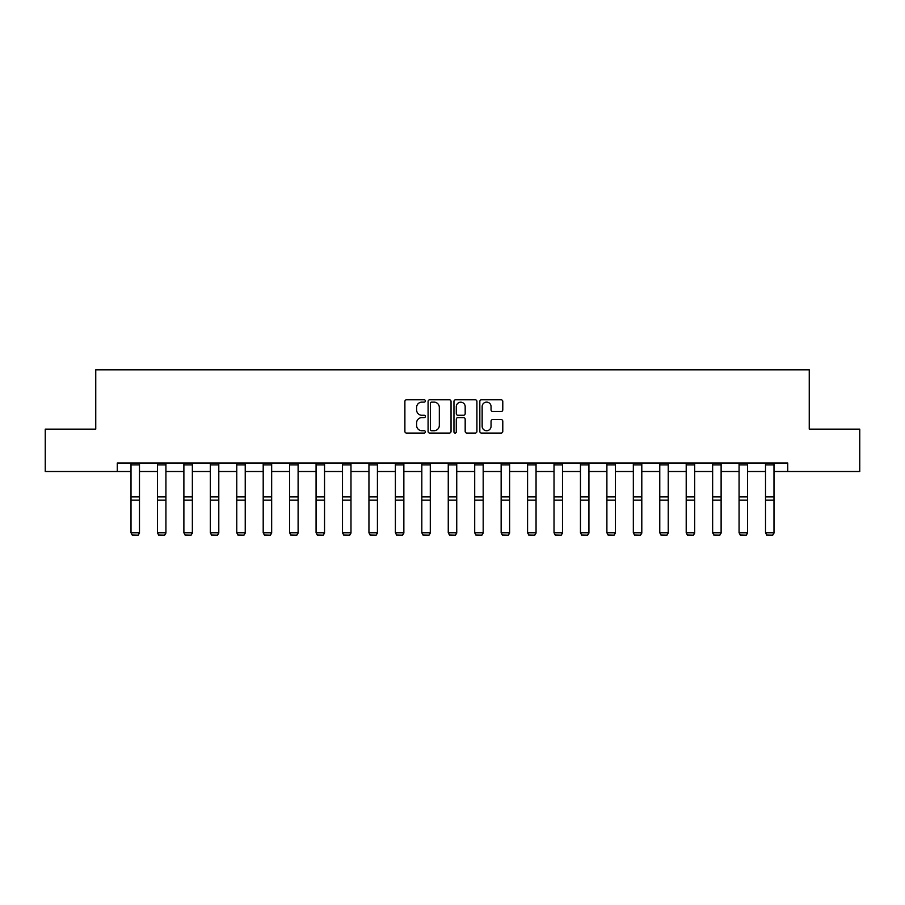 <?xml version="1.0" encoding="UTF-8"?>
<svg xmlns="http://www.w3.org/2000/svg" width="905" height="905" viewBox="0 0 905 905"><rect width="100%" height="100%" fill="white"/><g stroke="black" fill="none" stroke-linecap="round" stroke-linejoin="round"><path stroke-width="1.36" d="M425.384 400.96A1.165 1.165 0 0 0 424.219 399.795L406.549 399.795A1.663 1.663 0 0 0 404.886 401.458L404.886 431.402A1.663 1.663 0 0 0 406.549 433.065L424.219 433.065A1.165 1.165 0 0 0 425.384 431.9A1.165 1.165 0 0 0 424.219 430.735L421.934 430.735A5.328 5.328 0 0 1 416.605 425.418L416.605 422.918A5.328 5.328 0 0 1 421.934 417.59L424.219 417.59A1.165 1.165 0 0 0 425.384 416.436A1.165 1.165 0 0 0 424.219 415.271L421.934 415.271A5.328 5.328 0 0 1 416.605 409.942L416.605 407.442A5.328 5.328 0 0 1 421.934 402.125L424.219 402.125A1.165 1.165 0 0 0 425.384 400.96M501.121 411.526A1.663 1.663 0 0 0 502.784 409.863L502.784 401.458A1.663 1.663 0 0 0 501.121 399.795L481.483 399.795A1.663 1.663 0 0 0 479.82 401.458L479.82 431.402A1.663 1.663 0 0 0 481.483 433.065L501.121 433.065A1.663 1.663 0 0 0 502.784 431.402L502.784 421.255A1.663 1.663 0 0 0 501.121 419.592L492.716 419.592A1.663 1.663 0 0 0 491.053 421.255L491.053 426.289A4.446 4.446 0 0 1 486.607 430.735A4.446 4.446 0 0 1 482.15 426.289L482.15 406.571A4.446 4.446 0 0 1 486.607 402.125A4.446 4.446 0 0 1 491.053 406.571L491.053 409.863A1.663 1.663 0 0 0 492.716 411.526L501.121 411.526M117.277 471.505L45.25 471.505L45.25 429.14L95.749 429.14L95.749 369.828L809.251 369.828L809.251 429.14L859.75 429.14L859.75 471.505L787.723 471.505L787.723 463.032L117.277 463.032L117.277 471.505L131.01 471.505M451.041 401.458A1.663 1.663 0 0 0 449.378 399.795L429.751 399.795A1.663 1.663 0 0 0 428.088 401.458L428.088 431.402A1.663 1.663 0 0 0 429.751 433.065L449.378 433.065A1.663 1.663 0 0 0 451.041 431.402L451.041 401.458M455.622 399.795L475.249 399.795A1.663 1.663 0 0 1 476.912 401.458L476.912 431.402A1.663 1.663 0 0 1 475.249 433.065L466.844 433.065A1.663 1.663 0 0 1 465.181 431.402L465.181 419.264A1.663 1.663 0 0 0 463.518 417.59L457.953 417.59A1.663 1.663 0 0 0 456.29 419.264L456.29 431.9A1.165 1.165 0 0 1 455.125 433.065A1.165 1.165 0 0 1 453.959 431.9L453.959 401.458A1.663 1.663 0 0 1 455.622 399.795M139.483 471.505L157.447 471.505M165.92 471.505L183.885 471.505M192.358 471.505L210.322 471.505M218.795 471.505L236.759 471.505M245.232 471.505L263.197 471.505M271.67 471.505L289.634 471.505M298.107 471.505L316.071 471.505M324.544 471.505L342.509 471.505M350.982 471.505L368.946 471.505M377.419 471.505L395.383 471.505M403.856 471.505L421.821 471.505M430.294 471.505L448.258 471.505M456.742 471.505L474.706 471.505M483.18 471.505L501.144 471.505M509.617 471.505L527.581 471.505M536.054 471.505L554.018 471.505M562.491 471.505L580.456 471.505M588.929 471.505L606.893 471.505M615.366 471.505L633.33 471.505M641.803 471.505L659.768 471.505M668.241 471.505L686.205 471.505M694.678 471.505L712.642 471.505M721.115 471.505L739.08 471.505M747.553 471.505L765.517 471.505M773.99 471.505L787.723 471.505M431.583 402.125A1.165 1.165 0 0 0 430.418 403.291L430.418 429.57A1.165 1.165 0 0 0 431.583 430.735L433.993 430.735A5.328 5.328 0 0 0 439.321 425.418L439.321 407.442A5.328 5.328 0 0 0 433.993 402.125L431.583 402.125M465.181 406.662A4.446 4.446 0 0 0 460.736 402.205A4.446 4.446 0 0 0 456.29 406.662L456.29 413.608A1.663 1.663 0 0 0 457.953 415.271L463.518 415.271A1.663 1.663 0 0 0 465.181 413.608L465.181 406.662M139.483 463.032L139.483 533.068L138.205 535.172L132.277 535.047L138.205 535.172M132.277 535.172L131.01 532.762L139.483 532.762L138.205 535.047M131.01 463.032L131.01 532.762L132.277 535.047M165.92 463.032L165.92 533.068L164.642 535.172L158.714 535.047L164.642 535.172M158.714 535.172L157.447 532.762L165.92 532.762L164.642 535.047M157.447 463.032L157.447 532.762L158.714 535.047M192.358 463.032L192.358 533.068L191.079 535.172L185.152 535.047L191.079 535.172M185.152 535.172L183.885 532.762L192.358 532.762L191.079 535.047M183.885 463.032L183.885 532.762L185.152 535.047M218.795 463.032L218.795 533.068L217.517 535.172L211.589 535.047L217.517 535.172M211.589 535.172L210.322 532.762L218.795 532.762L217.517 535.047M210.322 463.032L210.322 532.762L211.589 535.047M245.232 463.032L245.232 533.068L243.965 535.172L238.026 535.047L243.965 535.172M238.026 535.172L236.759 532.762L245.232 532.762L243.965 535.047M236.759 463.032L236.759 532.762L238.026 535.047M271.67 463.032L271.67 533.068L270.403 535.172L264.464 535.047L270.403 535.172M264.464 535.172L263.197 532.762L271.67 532.762L270.403 535.047M263.197 463.032L263.197 532.762L264.464 535.047M298.107 463.032L298.107 533.068L296.84 535.172L290.901 535.047L296.84 535.172M290.901 535.172L289.634 532.762L298.107 532.762L296.84 535.047M289.634 463.032L289.634 532.762L290.901 535.047M324.544 463.032L324.544 533.068L323.277 535.172L317.338 535.047L323.277 535.172M317.338 535.172L316.071 532.762L324.544 532.762L323.277 535.047M316.071 463.032L316.071 532.762L317.338 535.047M350.982 463.032L350.982 533.068L349.715 535.172L343.787 535.047L349.715 535.172M343.787 535.172L342.509 532.762L350.982 532.762L349.715 535.047M342.509 463.032L342.509 532.762L343.787 535.047M377.419 463.032L377.419 533.068L376.152 535.172L370.224 535.047L376.152 535.172M370.224 535.172L368.946 532.762L377.419 532.762L376.152 535.047M368.946 463.032L368.946 532.762L370.224 535.047M403.856 463.032L403.856 533.068L402.589 535.172L396.661 535.047L402.589 535.172M396.661 535.172L395.383 532.762L403.856 532.762L402.589 535.047M395.383 463.032L395.383 532.762L396.661 535.047M430.294 463.032L430.294 533.068L429.027 535.172L423.099 535.047L429.027 535.172M423.099 535.172L421.821 532.762L430.294 532.762L429.027 535.047M421.821 463.032L421.821 532.762L423.099 535.047M456.742 463.032L456.742 533.068L455.464 535.172L449.536 535.047L455.464 535.172M449.536 535.172L448.258 532.762L456.742 532.762L455.464 535.047M448.258 463.032L448.258 532.762L449.536 535.047M483.18 463.032L483.18 533.068L481.901 535.172L475.973 535.047L481.901 535.172M475.973 535.172L474.706 532.762L483.18 532.762L481.901 535.047M474.706 463.032L474.706 532.762L475.973 535.047M509.617 463.032L509.617 533.068L508.339 535.172L502.411 535.047L508.339 535.172M502.411 535.172L501.144 532.762L509.617 532.762L508.339 535.047M501.144 463.032L501.144 532.762L502.411 535.047M536.054 463.032L536.054 533.068L534.776 535.172L528.848 535.047L534.776 535.172M528.848 535.172L527.581 532.762L536.054 532.762L534.776 535.047M527.581 463.032L527.581 532.762L528.848 535.047M562.491 463.032L562.491 533.068L561.213 535.172L555.285 535.047L561.213 535.172M555.285 535.172L554.018 532.762L562.491 532.762L561.213 535.047M554.018 463.032L554.018 532.762L555.285 535.047M588.929 463.032L588.929 533.068L587.662 535.172L581.723 535.047L587.662 535.172M581.723 535.172L580.456 532.762L588.929 532.762L587.662 535.047M580.456 463.032L580.456 532.762L581.723 535.047M615.366 463.032L615.366 533.068L614.099 535.172L608.16 535.047L614.099 535.172M608.16 535.172L606.893 532.762L615.366 532.762L614.099 535.047M606.893 463.032L606.893 532.762L608.16 535.047M641.803 463.032L641.803 533.068L640.536 535.172L634.597 535.047L640.536 535.172M634.597 535.172L633.33 532.762L641.803 532.762L640.536 535.047M633.33 463.032L633.33 532.762L634.597 535.047M668.241 463.032L668.241 533.068L666.974 535.172L661.035 535.047L666.974 535.172M661.035 535.172L659.768 532.762L668.241 532.762L666.974 535.047M659.768 463.032L659.768 532.762L661.035 535.047M694.678 463.032L694.678 533.068L693.411 535.172L687.483 535.047L693.411 535.172M687.483 535.172L686.205 532.762L694.678 532.762L693.411 535.047M686.205 463.032L686.205 532.762L687.483 535.047M721.115 463.032L721.115 533.068L719.848 535.172L713.921 535.047L719.848 535.172M713.921 535.172L712.642 532.762L721.115 532.762L719.848 535.047M712.642 463.032L712.642 532.762L713.921 535.047M747.553 463.032L747.553 533.068L746.286 535.172L740.358 535.047L746.286 535.172M740.358 535.172L739.08 532.762L747.553 532.762L746.286 535.047M739.08 463.032L739.08 532.762L740.358 535.047M773.99 463.032L773.99 533.068L772.723 535.172L766.795 535.047L772.723 535.172M766.795 535.172L765.517 532.762L773.99 532.762L772.723 535.047M765.517 463.032L765.517 532.762L766.795 535.047M139.483 463.066L131.01 463.066M139.483 496.913L131.01 496.913M139.483 500.114L131.01 500.114M139.483 464.887L131.01 464.887M165.92 463.066L157.447 463.066M165.92 496.913L157.447 496.913M165.92 500.114L157.447 500.114M165.92 464.887L157.447 464.887M192.358 463.066L183.885 463.066M192.358 496.913L183.885 496.913M192.358 500.114L183.885 500.114M192.358 464.887L183.885 464.887M218.795 463.066L210.322 463.066M218.795 496.913L210.322 496.913M218.795 500.114L210.322 500.114M218.795 464.887L210.322 464.887M245.232 463.066L236.759 463.066M245.232 496.913L236.759 496.913M245.232 500.114L236.759 500.114M245.232 464.887L236.759 464.887M271.67 463.066L263.197 463.066M271.67 496.913L263.197 496.913M271.67 500.114L263.197 500.114M271.67 464.887L263.197 464.887M298.107 463.066L289.634 463.066M298.107 496.913L289.634 496.913M298.107 500.114L289.634 500.114M298.107 464.887L289.634 464.887M324.544 463.066L316.071 463.066M324.544 496.913L316.071 496.913M324.544 500.114L316.071 500.114M324.544 464.887L316.071 464.887M350.982 463.066L342.509 463.066M350.982 496.913L342.509 496.913M350.982 500.114L342.509 500.114M350.982 464.887L342.509 464.887M377.419 463.066L368.946 463.066M377.419 496.913L368.946 496.913M377.419 500.114L368.946 500.114M377.419 464.887L368.946 464.887M403.856 463.066L395.383 463.066M403.856 496.913L395.383 496.913M403.856 500.114L395.383 500.114M403.856 464.887L395.383 464.887M430.294 463.066L421.821 463.066M430.294 496.913L421.821 496.913M430.294 500.114L421.821 500.114M430.294 464.887L421.821 464.887M456.742 463.066L448.258 463.066M456.742 496.913L448.258 496.913M456.742 500.114L448.258 500.114M456.742 464.887L448.258 464.887M483.18 463.066L474.706 463.066M483.18 496.913L474.706 496.913M483.18 500.114L474.706 500.114M483.18 464.887L474.706 464.887M509.617 463.066L501.144 463.066M509.617 496.913L501.144 496.913M509.617 500.114L501.144 500.114M509.617 464.887L501.144 464.887M536.054 463.066L527.581 463.066M536.054 496.913L527.581 496.913M536.054 500.114L527.581 500.114M536.054 464.887L527.581 464.887M562.491 463.066L554.018 463.066M562.491 496.913L554.018 496.913M562.491 500.114L554.018 500.114M562.491 464.887L554.018 464.887M588.929 463.066L580.456 463.066M588.929 496.913L580.456 496.913M588.929 500.114L580.456 500.114M588.929 464.887L580.456 464.887M615.366 463.066L606.893 463.066M615.366 496.913L606.893 496.913M615.366 500.114L606.893 500.114M615.366 464.887L606.893 464.887M641.803 463.066L633.33 463.066M641.803 496.913L633.33 496.913M641.803 500.114L633.33 500.114M641.803 464.887L633.33 464.887M668.241 463.066L659.768 463.066M668.241 496.913L659.768 496.913M668.241 500.114L659.768 500.114M668.241 464.887L659.768 464.887M694.678 463.066L686.205 463.066M694.678 496.913L686.205 496.913M694.678 500.114L686.205 500.114M694.678 464.887L686.205 464.887M721.115 463.066L712.642 463.066M721.115 496.913L712.642 496.913M721.115 500.114L712.642 500.114M721.115 464.887L712.642 464.887M747.553 463.066L739.08 463.066M747.553 496.913L739.08 496.913M747.553 500.114L739.08 500.114M747.553 464.887L739.08 464.887M773.99 463.066L765.517 463.066M773.99 496.913L765.517 496.913M773.99 500.114L765.517 500.114M773.99 464.887L765.517 464.887"/></g></svg>
